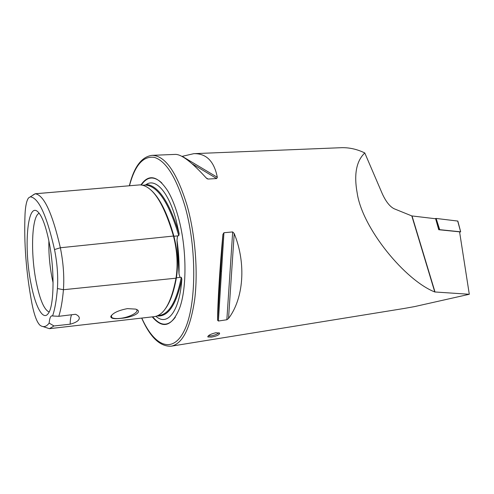 <?xml version="1.0" encoding="UTF-8"?>
<svg xmlns="http://www.w3.org/2000/svg" width="494" height="494" viewBox="0 0 494 494"><rect width="100%" height="100%" fill="white"/><g stroke="black" fill="none" stroke-linecap="round" stroke-linejoin="round"><path stroke-width="0.74" d="M49.61 328.658L154.109 316.66C164.008 315.407 171.307 302.581 176.006 278.184C178.031 264.803 177.192 250.754 173.474 236.046C163.6 202.744 152.455 185.682 140.037 184.867L34.988 193.778M142.791 185.219L145.267 185.028L146.385 184.416C155.653 178.087 168.51 191.975 175.957 219.62L179.137 233.693C169.448 202.182 158.525 185.756 146.385 184.416M157.08 315.938C168.09 317.105 176.339 304.829 181.841 279.104L181.286 277.313L180.007 277.369L179.001 273.818L176.988 240.121L177.537 235.897L178.803 235.681L179.137 233.693M218.99 332.765C217.397 334.142 214.834 335.167 211.309 335.84L208.221 335.92M211.654 337.087L207.906 336.988C207.838 335.5 210.475 334.086 215.816 332.74L219.595 333.104C219.676 334.704 217.027 336.031 211.654 337.087M127.421 308.627C118.257 310.399 112.706 313.06 110.767 316.605C110.959 318.556 114.349 319.136 120.937 318.346C132.151 317.623 143.982 311.893 135.683 309.114L127.421 308.627M111.459 315.357L111.539 317.247C112.959 318.55 116.09 318.889 120.937 318.272C129.866 317.142 139.16 312.072 136.603 309.645L136.221 309.312M152.257 316.87C162.89 329.393 171.992 326.522 179.557 308.262C187.17 287.872 186.763 247.012 178.235 216.971C175.271 206.325 171.77 197.612 167.719 190.845C157.654 175.629 148.737 173.653 140.963 184.91M48.887 241.016C48.591 253.669 49.733 266.414 52.315 279.258L53.099 282.821M39.174 213.26C31.591 216.076 30.412 254.021 36.358 282.599C39.983 300.086 44.238 309.874 49.122 311.967M31.11 284.241C35.42 306.731 43.003 320.933 48.122 313.659C54.328 306.601 54.822 268.156 48.603 239.633C45.399 224.912 41.811 215.637 37.853 211.796C27.151 201.336 23.613 248.451 31.11 284.241M181.841 279.104C179.865 308.874 169.121 324.558 158.321 318.087L155.777 316.358M141.673 318.087C150.269 337.445 160.142 346.813 171.301 346.177C182.626 343.762 190.431 328.164 194.704 299.37C198.187 271.336 195.223 234.341 187.103 205.523C176.833 172.258 165.15 155.536 152.059 155.344L175.531 154.394C181.736 154.437 191.956 162.285 206.202 177.945L208.085 179.05L216.687 178.556L217.329 177.315C214.155 161.266 206.325 153.381 193.846 153.659L182.212 156.339L217.329 177.315M364.782 152.961C356.335 161.044 353.803 174.401 357.181 193.031C362.312 228.358 405.228 280.394 434.776 291.966L469.3 294.276L459.574 231.84L438.734 229.716L435.628 218.756L411.805 215.921L394.076 208.727C389.84 206.572 385.944 201.651 382.381 193.951L364.782 152.961C357.236 149.274 349.536 147.515 341.694 147.681L193.846 153.659M171.301 346.177L404.358 308.429L414.528 306.607L469.3 294.276M222.905 234.638C219.892 266.396 217.675 302.476 217.57 320.112L218.397 321.026L226.851 319.754L228.531 318.469C243.585 298.66 246.438 263.611 234.218 233.569L232.68 231.921L223.943 232.736L222.942 234.323L217.57 320.112M30.529 196.859C38.804 198.143 46.806 215.711 54.525 249.569C57.261 263.259 58.224 276.251 57.415 288.545C56.458 300.272 54.84 309.417 52.574 315.975L51.827 315.833C50.444 316.154 49.548 318.574 49.147 323.088C46.448 326.744 43.521 327.553 40.366 325.509L39.983 325.231C36.933 322.316 34.277 315.221 32.005 303.94C26.157 272.947 23.842 242.924 25.046 213.883C25.484 205.794 26.657 200.471 28.553 197.915L35.222 193.772L140.037 184.867M52.574 315.975L58.786 316.308L75.52 314.283C82.257 317.265 79.682 321.748 70.167 324.194L53.97 325.966L49.147 323.088M42.904 326.546L49.412 328.683L53.97 325.966M58.786 316.308C60.923 309.695 62.472 300.834 63.436 289.719C64.362 276.486 63.337 262.499 60.354 247.753C52.29 212.951 43.91 194.957 35.222 193.772L33.055 194.945M71.593 314.758C70.704 316.796 70.228 319.945 70.167 324.194M434.905 218.669L436.14 218.447L439.691 229.673L460.624 231.81L459.63 232.199M436.14 218.447L457.845 221.071L460.667 231.828M460.624 231.81L457.679 220.997M439.234 229.766L439.567 229.685L435.665 218.496M176.062 277.869L180.007 277.369M173.524 236.231L173.913 236.274C167.596 213.828 160.105 198.563 151.442 190.48M179.001 273.818C179.328 262.833 178.661 251.6 176.988 240.121M152.714 316.821C160.834 326.528 168.392 326.627 175.389 317.111M141.797 318.074C154.344 346.306 172.894 354.748 184.589 329.967C196.396 305.601 197.032 248.538 185.04 206.436C176.234 177.402 166.015 161.044 154.381 157.37C143.192 155.746 134.893 165.206 129.49 185.744M57.415 288.545L63.436 289.719L176.006 278.184M161.865 183.015C154.035 175.759 147.212 176.407 141.401 184.954M435.016 292.028L412.039 215.977M434.776 291.966L411.805 215.921M178.803 235.681C168.936 202.762 157.759 185.88 145.267 185.028M142.846 185.231L144.032 185.133M165.502 308.559C170.288 301.97 173.919 291.695 176.401 277.739C178.402 264.568 177.568 250.748 173.913 236.274L177.537 235.897M157.814 315.623L159.167 315.468C169.133 314.209 176.512 301.488 181.286 277.313M54.525 249.569L60.354 247.753L173.474 236.046M192.123 163.792L216.687 178.556M206.103 177.834L208.085 179.05M234.218 233.569L228.531 318.469M232.68 231.921L226.851 319.754M223.943 232.736L218.397 321.026M207.906 336.988L207.783 336.544M111.212 315.969L110.767 316.605M111.181 315.709L111.539 317.247M152.059 155.344C141.599 156.759 134.028 166.892 129.36 185.756M220.627 271.194L221.534 271.089M206.856 178.55L207.412 178.896M222.942 234.323L217.576 320.291"/></g></svg>
